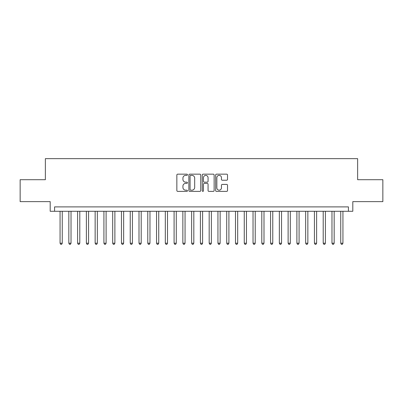 <?xml version="1.0" encoding="UTF-8"?>
<svg xmlns="http://www.w3.org/2000/svg" width="403" height="403" viewBox="0 0 403 403"><rect width="100%" height="100%" fill="white"/><g stroke="black" fill="none" stroke-linecap="round" stroke-linejoin="round"><path stroke-width="0.6" d="M187.466 174.766A0.605 0.605 0 0 0 186.861 174.161L177.718 174.161A0.861 0.861 0 0 0 176.857 175.023L176.857 190.523A0.861 0.861 0 0 0 177.718 191.385L186.861 191.385A0.605 0.605 0 0 0 187.466 190.78A0.605 0.605 0 0 0 186.861 190.176L185.677 190.176A2.756 2.756 0 0 1 182.927 187.42L182.927 186.131A2.756 2.756 0 0 1 185.677 183.375L186.861 183.375A0.605 0.605 0 0 0 187.466 182.771A0.605 0.605 0 0 0 186.861 182.171L185.677 182.171A2.756 2.756 0 0 1 182.927 179.416L182.927 178.126A2.756 2.756 0 0 1 185.677 175.37L186.861 175.37A0.605 0.605 0 0 0 187.466 174.766M226.662 180.232A0.861 0.861 0 0 0 227.524 179.37L227.524 175.023A0.861 0.861 0 0 0 226.662 174.161L216.502 174.161A0.861 0.861 0 0 0 215.64 175.023L215.64 190.523A0.861 0.861 0 0 0 216.502 191.385L226.662 191.385A0.861 0.861 0 0 0 227.524 190.523L227.524 185.269A0.861 0.861 0 0 0 226.662 184.408L222.315 184.408A0.861 0.861 0 0 0 221.454 185.269L221.454 187.874A2.302 2.302 0 0 1 219.151 190.176A2.302 2.302 0 0 1 216.849 187.874L216.849 177.673A2.302 2.302 0 0 1 219.151 175.37A2.302 2.302 0 0 1 221.454 177.673L221.454 179.37A0.861 0.861 0 0 0 222.315 180.232L226.662 180.232M348.424 211.278L352.806 211.278L352.806 201.631L382.85 201.631L382.85 179.703L357.632 179.703L357.632 158.651L45.368 158.651L45.368 179.703L20.15 179.703L20.15 201.631L50.194 201.631L50.194 211.278L348.424 211.278L348.424 206.895L54.576 206.895L54.576 211.278M200.744 175.023A0.861 0.861 0 0 0 199.888 174.161L189.727 174.161A0.861 0.861 0 0 0 188.866 175.023L188.866 190.523A0.861 0.861 0 0 0 189.727 191.385L199.888 191.385A0.861 0.861 0 0 0 200.744 190.523L200.744 175.023M203.112 174.161L213.273 174.161A0.861 0.861 0 0 1 214.134 175.023L214.134 190.523A0.861 0.861 0 0 1 213.273 191.385L208.925 191.385A0.861 0.861 0 0 1 208.064 190.523L208.064 184.236A0.861 0.861 0 0 0 207.202 183.375L204.321 183.375A0.861 0.861 0 0 0 203.46 184.236L203.46 190.78A0.605 0.605 0 0 1 202.855 191.385A0.605 0.605 0 0 1 202.256 190.78L202.256 175.023A0.861 0.861 0 0 1 203.112 174.161M190.674 175.37A0.605 0.605 0 0 0 190.07 175.97L190.07 189.576A0.605 0.605 0 0 0 190.674 190.176L191.924 190.176A2.756 2.756 0 0 0 194.679 187.42L194.679 178.126A2.756 2.756 0 0 0 191.924 175.37L190.674 175.37M208.064 177.713A2.302 2.302 0 0 0 205.762 175.411A2.302 2.302 0 0 0 203.46 177.713L203.46 181.31A0.861 0.861 0 0 0 204.321 182.171L207.202 182.171A0.861 0.861 0 0 0 208.064 181.31L208.064 177.713M60.062 211.278L60.062 243.211L62.253 243.211L62.253 211.278M62.253 243.211L61.594 244.349L60.717 244.349L60.062 243.211M68.832 211.278L68.832 243.211L71.024 243.211L71.024 211.278M71.024 243.211L70.369 244.349L69.487 244.349L68.832 243.211M77.603 211.278L77.603 243.211L79.794 243.211L79.794 211.278M79.794 243.211L79.139 244.349L78.263 244.349L77.603 243.211M86.373 211.278L86.373 243.211L88.569 243.211L88.569 211.278M88.569 243.211L87.909 244.349L87.033 244.349L86.373 243.211M95.148 211.278L95.148 243.211L97.34 243.211L97.34 211.278M97.34 243.211L96.68 244.349L95.803 244.349L95.148 243.211M103.919 211.278L103.919 243.211L106.11 243.211L106.11 211.278M106.11 243.211L105.45 244.349L104.573 244.349L103.919 243.211M112.689 211.278L112.689 243.211L114.88 243.211L114.88 211.278M114.88 243.211L114.225 244.349L113.349 244.349L112.689 243.211M121.459 211.278L121.459 243.211L123.656 243.211L123.656 211.278M123.656 243.211L122.996 244.349L122.119 244.349L121.459 243.211M130.229 211.278L130.229 243.211L132.426 243.211L132.426 211.278M132.426 243.211L131.766 244.349L130.889 244.349L130.229 243.211M139.005 211.278L139.005 243.211L141.196 243.211L141.196 211.278M141.196 243.211L140.536 244.349L139.66 244.349L139.005 243.211M147.775 211.278L147.775 243.211L149.966 243.211L149.966 211.278M149.966 243.211L149.311 244.349L148.435 244.349L147.775 243.211M156.545 211.278L156.545 243.211L158.737 243.211L158.737 211.278M158.737 243.211L158.082 244.349L157.205 244.349L156.545 243.211M165.316 211.278L165.316 243.211L167.512 243.211L167.512 211.278M167.512 243.211L166.852 244.349L165.976 244.349L165.316 243.211M174.091 211.278L174.091 243.211L176.282 243.211L176.282 211.278M176.282 243.211L175.622 244.349L174.746 244.349L174.091 243.211M182.861 211.278L182.861 243.211L185.053 243.211L185.053 211.278M185.053 243.211L184.398 244.349L183.516 244.349L182.861 243.211M191.632 211.278L191.632 243.211L193.823 243.211L193.823 211.278M193.823 243.211L193.168 244.349L192.291 244.349L191.632 243.211M200.402 211.278L200.402 243.211L202.598 243.211L202.598 211.278M202.598 243.211L201.938 244.349L201.062 244.349L200.402 243.211M209.177 211.278L209.177 243.211L211.368 243.211L211.368 211.278M211.368 243.211L210.709 244.349L209.832 244.349L209.177 243.211M217.947 211.278L217.947 243.211L220.139 243.211L220.139 211.278M220.139 243.211L219.484 244.349L218.602 244.349L217.947 243.211M226.718 211.278L226.718 243.211L228.909 243.211L228.909 211.278M228.909 243.211L228.254 244.349L227.378 244.349L226.718 243.211M235.488 211.278L235.488 243.211L237.684 243.211L237.684 211.278M237.684 243.211L237.024 244.349L236.148 244.349L235.488 243.211M244.263 211.278L244.263 243.211L246.455 243.211L246.455 211.278M246.455 243.211L245.795 244.349L244.918 244.349L244.263 243.211M253.034 211.278L253.034 243.211L255.225 243.211L255.225 211.278M255.225 243.211L254.565 244.349L253.689 244.349L253.034 243.211M261.804 211.278L261.804 243.211L263.995 243.211L263.995 211.278M263.995 243.211L263.34 244.349L262.464 244.349L261.804 243.211M270.574 211.278L270.574 243.211L272.771 243.211L272.771 211.278M272.771 243.211L272.111 244.349L271.234 244.349L270.574 243.211M279.344 211.278L279.344 243.211L281.541 243.211L281.541 211.278M281.541 243.211L280.881 244.349L280.004 244.349L279.344 243.211M288.12 211.278L288.12 243.211L290.311 243.211L290.311 211.278M290.311 243.211L289.651 244.349L288.775 244.349L288.12 243.211M296.89 211.278L296.89 243.211L299.081 243.211L299.081 211.278M299.081 243.211L298.427 244.349L297.55 244.349L296.89 243.211M305.66 211.278L305.66 243.211L307.852 243.211L307.852 211.278M307.852 243.211L307.197 244.349L306.32 244.349L305.66 243.211M314.431 211.278L314.431 243.211L316.627 243.211L316.627 211.278M316.627 243.211L315.967 244.349L315.091 244.349L314.431 243.211M323.206 211.278L323.206 243.211L325.397 243.211L325.397 211.278M325.397 243.211L324.737 244.349L323.861 244.349L323.206 243.211M331.976 211.278L331.976 243.211L334.168 243.211L334.168 211.278M334.168 243.211L333.513 244.349L332.631 244.349L331.976 243.211M340.747 211.278L340.747 243.211L342.938 243.211L342.938 211.278M342.938 243.211L342.283 244.349L341.406 244.349L340.747 243.211"/></g></svg>
